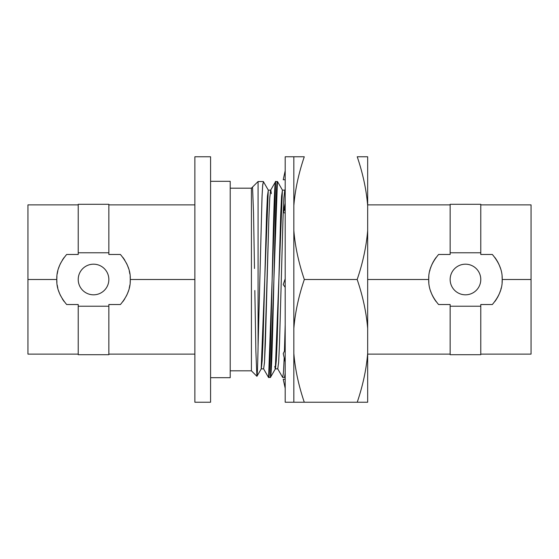 <?xml version="1.0" encoding="UTF-8"?>
<svg xmlns="http://www.w3.org/2000/svg" width="559" height="559" viewBox="0 0 559 559"><rect width="100%" height="100%" fill="white"/><g stroke="black" fill="none" stroke-linecap="round" stroke-linejoin="round"><path stroke-width="0.84" d="M27.95 214.698L27.95 279.5L56.815 279.5C56.368 287.787 59.652 296.123 66.661 304.522L78.218 304.522L66.661 304.522M480.782 204.88L531.05 204.88L531.05 279.5L502.185 279.5C502.569 271.073 499.285 262.73 492.339 254.478L480.782 254.478L480.782 252.773L450.149 252.773L450.149 254.478L438.584 254.478C431.597 262.828 428.32 271.164 428.739 279.5L367.668 279.5L428.739 279.5C428.369 287.948 431.646 296.284 438.584 304.522L450.149 304.522L450.149 306.227L480.782 306.227L480.782 304.522L492.339 304.522C499.32 296.193 502.604 287.85 502.185 279.5L531.05 279.5L531.05 354.12L480.782 354.12M78.218 354.12L27.95 354.12L27.95 204.88L78.218 204.88M120.416 304.522L108.851 304.522L120.416 304.522C127.347 296.319 130.624 287.976 130.261 279.5L194.867 279.5L130.261 279.5C130.708 271.234 127.431 262.891 120.416 254.478L108.851 254.478L120.416 254.478M436.118 257.426A36.719 36.719 0 0 0 434.189 260.256M433.875 260.78A36.719 36.719 0 0 0 432.673 262.975M432.568 263.177A36.719 36.719 0 0 0 431.632 265.218M431.464 265.63A36.719 36.719 0 0 0 430.5 268.285M430.081 269.676A36.719 36.719 0 0 0 429.738 271.003M428.851 276.649A36.719 36.719 0 0 0 428.851 282.372M430.514 290.785A36.719 36.719 0 0 0 431.499 293.461M431.737 294.027A36.719 36.719 0 0 0 432.568 295.823M432.722 296.13A36.719 36.719 0 0 0 433.959 298.366M434.245 298.841A36.719 36.719 0 0 0 436.167 301.636M438.584 304.522L450.149 304.522M480.782 304.522L492.339 304.522M494.806 301.581A36.719 36.719 0 0 0 496.727 298.758M497.035 298.254A36.719 36.719 0 0 0 498.244 296.039M498.369 295.802A36.719 36.719 0 0 0 499.264 293.845M499.46 293.384A36.719 36.719 0 0 0 500.424 290.729M500.871 289.227A36.719 36.719 0 0 0 501.185 288.004M502.073 282.358A36.719 36.719 0 0 0 502.073 276.628M500.41 268.229A36.719 36.719 0 0 0 499.432 265.553M499.222 265.05A36.719 36.719 0 0 0 498.335 263.135M498.209 262.884A36.719 36.719 0 0 0 496.986 260.669M496.685 260.173A36.719 36.719 0 0 0 494.764 257.371M450.149 254.478L438.584 254.478M492.339 254.478L480.782 254.478M66.661 254.478L78.218 254.478L66.661 254.478C59.722 262.695 56.445 271.038 56.815 279.5L27.95 279.5M480.782 252.773L450.149 252.773L450.149 204.294L480.782 204.294L480.782 252.773M450.149 306.227L480.782 306.227L480.782 354.706L450.149 354.706L450.149 306.227M531.05 214.698L531.05 279.5M122.91 257.454A36.719 36.719 0 0 1 124.839 260.298M126.355 263.023A36.719 36.719 0 0 1 127.466 265.455M127.557 265.679A36.719 36.719 0 0 1 128.514 268.327M129.269 271.038A36.719 36.719 0 0 1 129.821 273.826M130.149 276.656A36.719 36.719 0 0 1 130.149 282.379M129.807 285.251A36.719 36.719 0 0 1 129.241 288.074M128.472 290.82A36.719 36.719 0 0 1 127.494 293.482M127.375 293.768A36.719 36.719 0 0 1 126.271 296.137M124.755 298.841A36.719 36.719 0 0 1 122.847 301.622M108.851 304.522L108.851 306.227L78.218 306.227L78.218 304.522M64.173 301.553A36.719 36.719 0 0 1 62.245 298.716M60.728 295.984A36.719 36.719 0 0 1 59.617 293.566M59.52 293.328A36.719 36.719 0 0 1 58.562 290.687M57.808 287.969A36.719 36.719 0 0 1 57.256 285.181M56.927 282.344A36.719 36.719 0 0 1 56.927 276.621M57.27 273.756A36.719 36.719 0 0 1 57.829 270.933M58.604 268.187A36.719 36.719 0 0 1 59.582 265.525M59.694 265.245A36.719 36.719 0 0 1 60.798 262.877M62.315 260.173A36.719 36.719 0 0 1 64.222 257.385M78.218 254.478L78.218 252.773L108.851 252.773L108.851 254.478M108.851 252.773L78.218 252.773L78.218 204.294L108.851 204.294L108.851 252.773M78.218 306.227L108.851 306.227L108.851 354.706L78.218 354.706L78.218 306.227M108.851 279.5A15.317 15.317 0 0 0 93.535 264.183A15.317 15.317 0 0 0 78.218 279.5A15.317 15.317 0 0 0 93.535 294.817A15.317 15.317 0 0 0 108.851 279.5A15.317 15.317 0 0 1 93.535 294.817A15.317 15.317 0 0 1 78.218 279.5A15.317 15.317 0 0 1 93.535 264.183A15.317 15.317 0 0 1 108.851 279.5M480.782 279.5A15.317 15.317 0 0 0 465.465 264.183A15.317 15.317 0 0 0 450.149 279.5A15.317 15.317 0 0 0 465.465 294.817A15.317 15.317 0 0 0 480.782 279.5A15.317 15.317 0 0 0 465.465 264.183A15.317 15.317 0 0 0 450.149 279.5A15.317 15.317 0 0 0 465.465 294.817A15.317 15.317 0 0 0 480.782 279.5M210.575 156.772L210.575 402.228L194.867 402.228L194.867 156.772L210.575 156.772L194.867 156.772L194.867 402.228L210.575 402.228L210.575 156.772M230.21 181.312L230.21 377.688L210.575 377.688L230.21 377.688L230.21 181.312L210.575 181.312L230.21 181.312M252.423 187.181L251.417 188.187L230.21 188.187L251.417 188.187L251.417 370.813L230.21 370.813L251.417 370.813L251.417 188.187L258.076 181.528L258.076 346.314C257.685 366.25 257.301 376.242 256.902 376.298L251.417 370.813L256.902 376.298C257.301 376.242 257.685 366.25 258.076 346.314L258.076 181.528L261.535 181.528M275.671 181.528C273.316 175.47 270.961 383.53 268.599 377.472L275.671 181.528L277.439 181.528L270.367 377.472L268.599 377.472L270.367 377.472C271.548 378.834 272.736 331.452 273.903 279.584C275.063 227.918 276.258 179.97 277.439 181.528L275.58 181.605M282.742 377.472L283.469 372.399L284.196 357.725L283.469 372.399L282.742 377.472L284.51 377.472L282.742 377.472M284.426 351.129L285.195 324.737L284.426 351.129M284.594 377.395L285.195 372.937L284.51 377.472M263.429 181.689L262.646 185.63L261.996 197.572L258.076 346.314L262.066 195.95L262.73 184.68L263.429 181.689M282.442 190.144L281.568 196.265L280.688 214.852L277.18 340.382L276.307 360.667L275.426 368.786M268.313 190.151L267.433 196.167L266.559 214.691L263.044 340.333L262.171 360.653L261.291 368.786M252.542 187.391L253.527 212.637L254.499 268.502M254.834 290.498L255.875 351.325L256.902 376.298M263.61 368.863L264.484 362.609L265.357 343.939L268.858 218.562L269.731 198.326L270.612 190.214M277.739 368.856L278.613 362.735L279.486 344.141L282.994 218.618L283.874 198.333L284.748 190.214M270.661 190.151L269.78 197.579L268.9 217.325L264.512 362.197L263.631 368.87L261.193 368.863L268.271 190.13M274.797 366.355L275.21 368.723M284.79 190.158L283.916 197.655L283.036 217.444L279.528 343.128L278.648 362.211L277.774 368.87L275.328 368.856L282.407 190.13L284.845 190.144M285.195 191.22L284.978 190.291M271.339 193.652L270.842 190.298M285.195 156.772L285.195 402.228L285.195 156.772L293.838 156.772L285.195 156.772M293.838 402.228L285.195 402.228L293.838 402.228L293.838 353.386L293.838 402.228L304.278 402.228L293.838 402.228M283.231 179.746L285.195 170.712L283.231 179.746L285.195 179.746M285.195 379.254L283.231 379.254L285.195 388.288L283.231 379.254M285.195 349.536L283.231 353.63L285.195 361.98L283.231 353.63M285.195 278.787L283.231 284.58L285.195 287.354L283.231 284.58M283.231 212.553L285.195 208.13L283.231 212.553L285.195 213.028M293.838 156.772L293.838 353.386C295.124 369.199 298.604 385.479 304.278 402.228L357.229 402.228L304.278 402.228C298.604 385.479 295.124 369.199 293.838 353.386L293.838 230.518C295.124 246.372 298.625 262.702 304.327 279.5C298.625 296.298 295.124 312.628 293.838 328.482C295.124 312.628 298.625 296.298 304.327 279.5L357.18 279.5L304.327 279.5C298.625 262.702 295.124 246.372 293.838 230.518L293.838 156.772L304.278 156.772C298.604 173.521 295.117 189.801 293.838 205.614C295.117 189.801 298.604 173.521 304.278 156.772L293.838 156.772M367.668 402.228L357.229 402.228C362.903 385.479 366.383 369.199 367.668 353.386L367.668 328.482C366.383 312.628 362.882 296.298 357.18 279.5C362.882 262.702 366.376 246.372 367.668 230.518L367.668 205.614C366.383 189.801 362.903 173.521 357.229 156.772L367.668 156.772L367.668 205.614C366.383 189.801 362.903 173.521 357.229 156.772L367.668 156.772L367.668 328.482C366.383 312.628 362.882 296.298 357.18 279.5C362.882 262.702 366.376 246.372 367.668 230.518L367.668 402.228L357.229 402.228C362.903 385.479 366.383 369.199 367.668 353.386L367.668 402.228M450.149 354.12L367.668 354.12M194.867 354.12L108.851 354.12M367.668 204.88L450.149 204.88M108.851 204.88L194.867 204.88M263.296 181.528L258.076 181.528M263.394 181.626L268.369 190.235M270.458 377.374L275.426 368.772M277.53 181.619L282.505 190.228M284.65 377.276L285.195 376.333M261.291 368.779L256.958 376.27M275.58 181.633L270.612 190.235M268.509 377.388L263.534 368.779M277.676 368.772L282.644 377.381M284.748 190.228L285.195 189.459M268.271 190.151L270.71 190.151M283.35 212.28L285.195 203.155"/></g></svg>
